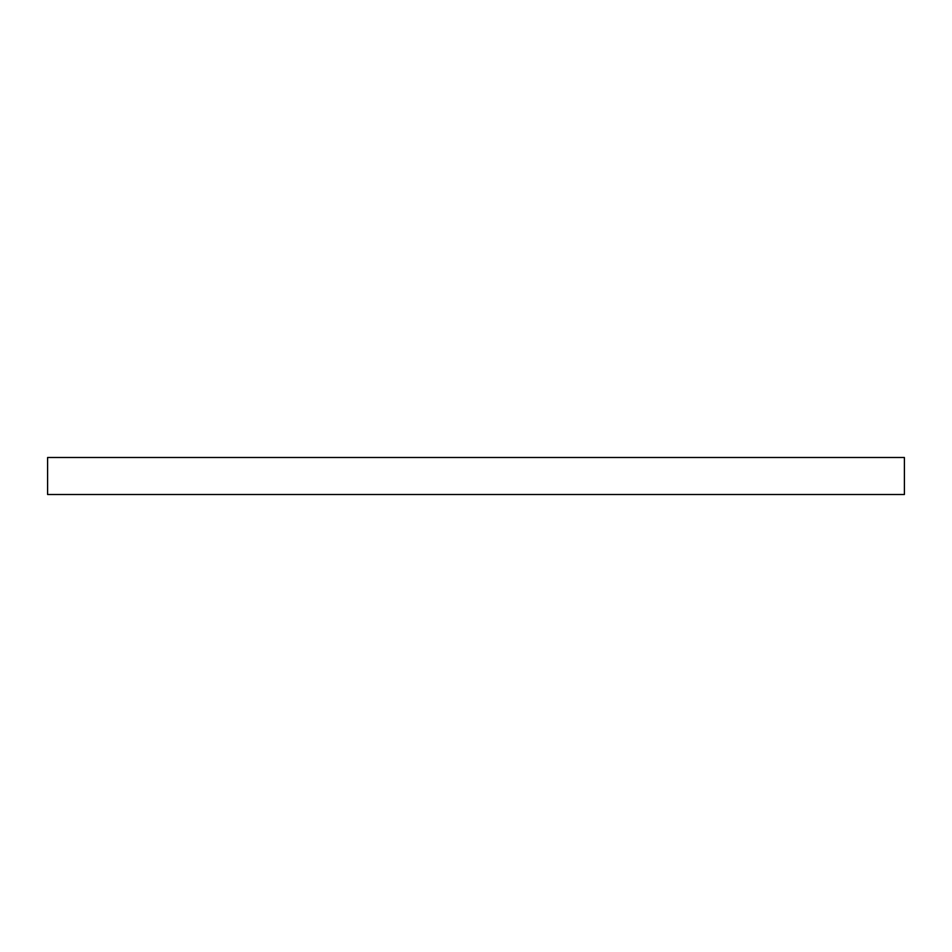 <?xml version="1.0" encoding="UTF-8"?>
<svg xmlns="http://www.w3.org/2000/svg" width="952" height="952" viewBox="0 0 952 952"><rect width="100%" height="100%" fill="white"/><g stroke="black" fill="none" stroke-linecap="round" stroke-linejoin="round"><path stroke-width="0.71" stroke-dasharray="4.76 3.57" d="M904.4 494.505L47.6 494.505L47.6 457.495L904.4 457.495L904.4 494.505"/><path stroke-width="1.43" d="M47.6 494.505L904.4 494.505L904.4 457.495L47.6 457.495L47.6 494.505"/></g></svg>
